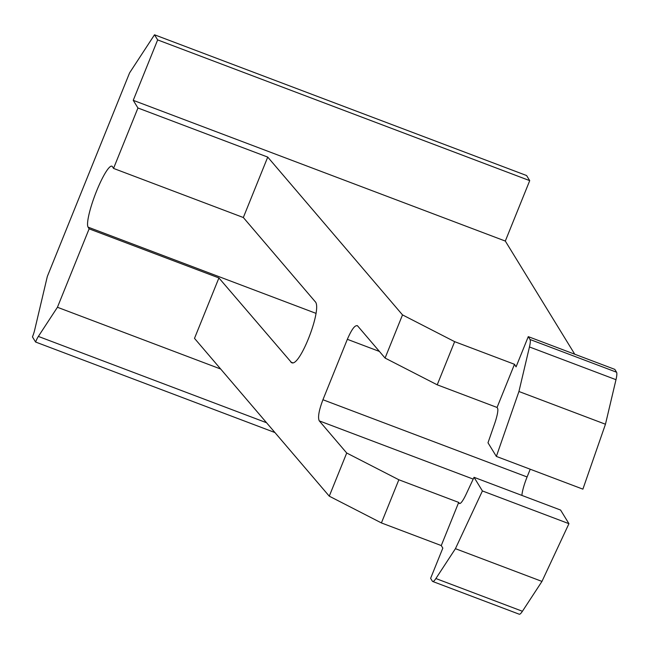 <?xml version="1.0" encoding="UTF-8"?>
<svg xmlns="http://www.w3.org/2000/svg" width="649" height="649" viewBox="0 0 649 649"><rect width="100%" height="100%" fill="white"/><g stroke="black" fill="none" stroke-linecap="round" stroke-linejoin="round"><path stroke-width="0.97" d="M32.45 336.904A9.386 1.598 -69.3 0 0 34.608 330.3L47.32 276.482L129.581 72.891L154.511 34.786L157.65 39.905L133.24 100.327L137.945 107.994L113.534 168.416L112.488 166.712A32.856 5.581 110.7 0 0 111.904 166.193A32.856 5.581 110.7 0 0 96.62 190.96A32.856 5.581 110.7 0 0 88.077 227.142L89.124 228.846L57.437 307.269L38.364 336.417A9.386 1.598 110.7 0 0 35.59 342.023L32.45 336.904M154.511 34.786L526.582 175.53L529.722 180.641L157.65 39.905M574.754 354.224L505.311 241.063L529.722 180.641M528.27 336.636L614.798 369.37L616.55 372.218A18.772 3.188 110.7 0 1 615.99 379.689L605.46 424.235L518.932 391.501L529.454 346.955A18.772 3.188 -69.3 0 0 530.022 339.492L528.27 336.636L516.069 366.855L514.495 364.292L454.649 341.658L402.51 314.895L267.737 157.09L137.945 107.994M454.649 341.658L437.215 384.816L497.061 407.458L497.548 408.253A18.772 3.188 -69.3 0 1 494.562 423.886L487.991 442.78L496.363 456.417L582.891 489.143L605.46 424.235M521.918 495.414A18.772 3.188 110.7 0 1 527.093 476.966L530.225 469.227M474.038 477.307L560.574 510.041L568.938 523.678L541.964 581.415L455.428 548.681L482.41 490.944L474.038 477.307L466.185 494.116A18.772 3.188 -69.3 0 1 459.524 503.502A18.772 3.188 -69.3 0 1 459.192 503.21L458.697 502.407L398.851 479.765L346.712 453.01L319.259 420.868C317.669 417.502 318.894 410.452 322.934 399.743L347.345 339.313C351.782 329.059 355.206 324.589 357.623 325.92L357.137 325.563M398.851 479.765L381.409 522.932L441.263 545.566L442.829 548.121L430.62 578.332L432.372 581.188A18.772 3.188 -69.3 0 0 432.705 581.48L519.232 614.214A18.772 3.188 110.7 0 0 522.421 611.269L541.964 581.415M505.311 241.063L133.24 100.327M496.363 456.417L518.932 391.501M437.215 384.816L385.076 358.061L357.623 325.92M568.938 523.678L482.41 490.944M432.705 581.48A18.772 3.188 -69.3 0 0 435.893 578.535L455.428 548.681M381.409 522.932L329.27 496.169L194.497 338.364L218.916 277.942L89.124 228.846M220.684 369.021L57.437 307.269M274.949 432.559L35.59 342.023M267.737 157.09L243.326 217.512L113.534 168.416M243.326 217.512L315.154 301.623C322.74 308.202 299.822 367.594 291.604 362.669L218.916 277.942M402.51 314.895L385.076 358.061M497.061 407.458L514.495 364.292M346.712 453.01L329.27 496.169M441.263 545.566L458.697 502.407M616.55 372.218L530.022 339.492M615.99 379.689L529.454 346.955M379.43 351.45L347.345 339.313M527.093 476.966L322.934 399.743M473.202 479.1L319.259 420.868M459.963 503.502L459.192 503.21M522.421 611.269L435.893 578.535M266.552 422.734L38.364 336.417M315.974 313.345L88.077 227.142M292.65 362.767L290.744 362.045"/></g></svg>
